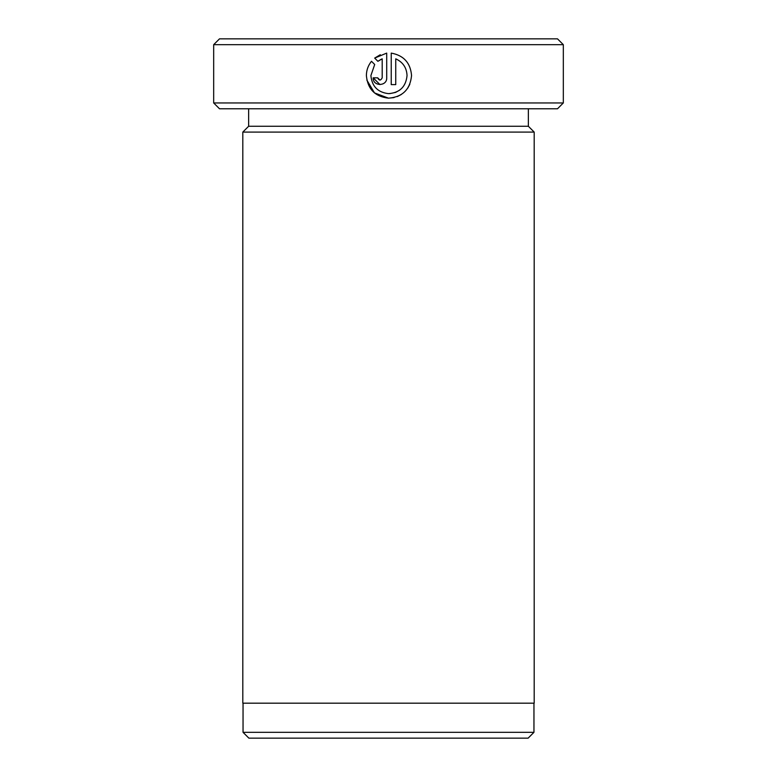 <?xml version="1.0" encoding="UTF-8"?>
<svg xmlns="http://www.w3.org/2000/svg" width="777" height="777" viewBox="0 0 777 777"><rect width="100%" height="100%" fill="white"/><g stroke="black" fill="none" stroke-linecap="round" stroke-linejoin="round"><path stroke-width="1.17" d="M366.822 80.041L374.485 92.91L388.5 98.164L394.065 97.591M374.699 64.501L370.901 75.583C371.911 86.344 377.777 92.366 388.5 93.648C399.718 92.803 405.905 86.781 407.041 75.583C406.682 67.716 402.913 62.131 395.746 58.829L395.746 84.615L391.229 84.615L391.229 53.108C403.739 55.41 410.518 62.898 411.557 75.583C410.159 89.52 402.476 97.047 388.5 98.164C375.029 96.61 367.657 89.083 366.385 75.583C366.433 70.231 368.133 65.472 371.484 61.286L374.699 64.501M399.631 90.171L395.571 92.405M395.551 92.414L389.646 93.638M397.27 96.591L401.311 94.503M407.731 88.16L409.809 84.304M411.557 75.583C410.528 62.918 403.758 55.42 391.229 53.108M563.325 102.953L557.497 108.78L219.502 108.78L213.675 102.953L563.325 102.953L563.325 44.677L213.675 44.677L213.675 102.953M528.127 738.15L248.873 738.15L243.046 732.322L533.954 732.322L528.127 738.15M213.675 44.677L219.502 38.85L557.497 38.85L563.325 44.677M248.64 108.78L248.64 126.262L528.36 126.262L534.188 132.09L242.812 132.09L242.812 703.185L534.188 703.185L534.188 132.09M382.197 77.836L382.197 58.829L377.894 61.305L374.679 58.09L386.713 53.108L386.713 77.836C387.111 86.587 372.766 86.587 373.154 77.836L377.68 77.836C379.176 80.75 380.681 80.75 382.197 77.836M377.894 61.305L381.274 59.227M380.293 54.73L374.679 58.09M373.154 77.836L379.992 84.615M379.953 80.099L377.68 77.836M533.954 703.185L533.954 732.322M528.36 126.262L528.36 108.78M248.64 126.262L242.812 132.09M243.046 703.185L243.046 732.322"/></g></svg>

